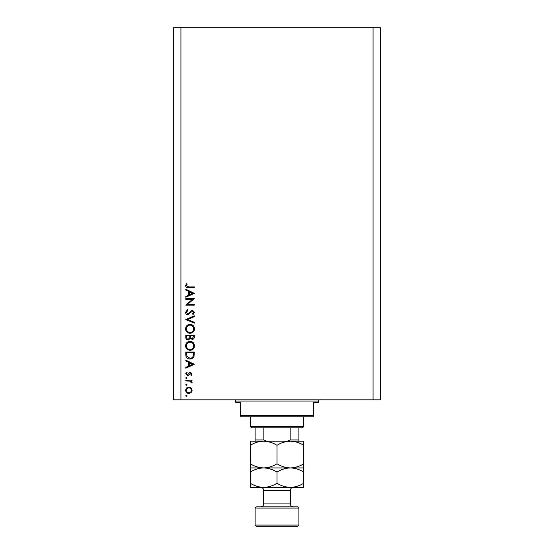 <?xml version="1.0" encoding="UTF-8"?>
<svg xmlns="http://www.w3.org/2000/svg" width="554" height="554" viewBox="0 0 554 554"><rect width="100%" height="100%" fill="white"/><g stroke="black" fill="none" stroke-linecap="round" stroke-linejoin="round"><path stroke-width="0.83" d="M192.48 299.34L185.791 299.34L185.791 298.578L194.309 298.578L187.605 304.361L194.309 304.361L194.309 305.129L185.791 305.129L192.48 299.34M187.875 314.727C186.449 314.554 185.68 313.744 185.576 312.297L187.432 309.707L187.868 310.427L186.449 312.297L187.889 313.966L188.727 313.661L191.241 310.732L192.536 310.254L194.523 312.352L193.083 314.624L192.557 313.931L193.651 312.269L192.57 311.023L187.875 314.727M185.791 319.533L194.309 315.822L194.309 316.639L187.598 319.478L194.309 322.317L194.309 323.134L185.791 319.533M185.576 328.82C185.812 326.091 187.287 324.596 190.008 324.332C192.744 324.568 194.246 326.036 194.523 328.757C194.302 331.527 192.813 333.037 190.05 333.286C187.314 333.044 185.825 331.555 185.576 328.82M185.576 345.848C185.812 343.12 187.287 341.617 190.008 341.361C192.744 341.589 194.246 343.065 194.523 345.779C194.302 348.549 192.813 350.059 190.05 350.308C187.314 350.066 185.825 348.577 185.576 345.848M185.791 360.135L194.309 364.276L185.791 368.209L185.791 367.378L188.519 366.118L188.519 362.261L185.791 360.966L185.791 360.135M185.687 395.875L186.393 395.161L187.1 395.875L186.393 396.581L185.687 395.875M373.071 399.829L380.369 399.829L380.369 27.7L373.071 27.7L373.071 399.829L173.631 399.829L173.631 27.7L180.929 27.7L180.929 399.829M373.071 27.7L180.929 27.7M188.886 387.087L191.095 387.939L192.12 390.314L191.095 392.675L188.886 393.527C186.92 393.347 185.846 392.274 185.687 390.314C185.846 388.347 186.913 387.267 188.886 387.087M185.687 384.85L186.393 384.144L187.1 384.85L186.393 385.563L185.687 384.85M185.791 380.979L185.791 380.21L192.016 380.21L192.016 380.979L191.095 380.979L192.12 382.495L191.913 383.16L191.248 382.738L190.015 381.11L185.791 380.979M185.687 377.973L186.393 377.267L187.1 377.973L186.393 378.687L185.687 377.973M190.493 372.357L192.12 373.929L191.241 375.522L190.701 375.003L191.359 373.929L190.521 373.119L188.443 375.342L187.481 375.626L185.687 373.805L186.525 372.025L187.1 372.53L186.449 373.763L187.446 374.864L189.53 372.641L190.493 372.357M189.939 359.04C187.204 358.881 185.819 357.434 185.791 354.692L185.791 352.053L194.309 352.053L193.997 356.478C193.221 358.203 191.871 359.054 189.939 359.04M185.791 337.331L185.791 335.031L194.309 335.031L194.309 336.693C194.399 338.272 193.699 339.173 192.196 339.394L190.382 338.411L188.208 340.052C186.636 339.851 185.832 338.951 185.791 337.331M185.791 289.195L194.309 293.336L185.791 297.269L185.791 296.438L188.519 295.178L188.519 291.321L185.791 290.026L185.791 289.195M186.449 285.719L188.644 286.903L194.309 286.903L194.309 287.664L188.554 287.664C186.85 287.9 185.86 287.235 185.576 285.677L186.559 283.627L187.21 284.077L186.449 285.719M188.879 392.765C190.382 392.627 191.206 391.803 191.359 390.307C191.206 388.811 190.382 387.987 188.879 387.855C187.384 387.994 186.573 388.811 186.449 390.307C186.573 391.81 187.384 392.627 188.879 392.765M189.392 365.716L192.647 364.213L189.392 362.676L189.392 365.716M193.429 352.822L186.663 352.822L186.885 356.229L189.946 358.279C191.552 358.272 192.64 357.524 193.194 356.035L193.429 352.822M190.057 349.546C192.273 349.311 193.471 348.071 193.651 345.814C193.45 343.577 192.238 342.344 190.015 342.123C187.806 342.358 186.622 343.591 186.449 345.814C186.615 348.078 187.813 349.325 190.057 349.546M193.429 336.832L193.429 335.793L190.701 335.793L190.701 336.306C190.548 337.573 191.04 338.349 192.183 338.632L193.429 336.832M189.828 336.299L189.828 335.793L186.663 335.793L186.663 336.88C186.518 338.189 187.03 338.993 188.208 339.283L189.731 337.892L189.828 336.299M190.057 332.518C192.273 332.282 193.471 331.043 193.651 328.792C193.45 326.548 192.238 325.316 190.015 325.101C187.806 325.33 186.622 326.562 186.449 328.792C186.615 331.057 187.813 332.296 190.057 332.518M189.392 294.776L192.647 293.274L189.392 291.736L189.392 294.776M234.439 399.829A1.219 1.219 0 0 1 235.651 401.041L235.651 402.259L240.519 402.259L240.519 415.639L313.481 415.639L313.481 402.259L318.349 402.259L318.349 401.041L235.651 401.041M319.561 399.829A1.219 1.219 0 0 0 318.349 401.041M313.481 415.639L313.481 416.85L240.519 416.85L240.519 415.639M303.751 426.58L302.539 427.799L251.461 427.799L250.249 426.58L303.751 426.58L303.751 416.85M250.249 426.58L250.249 416.85M298.89 427.799L298.89 440.797M287.602 441.171L290.158 439.959L298.89 439.959M290.158 427.799L290.158 439.959M263.843 427.799L263.843 439.959L266.398 441.171M255.11 427.799L255.11 441.171L255.11 439.959L263.843 439.959M256.329 506.841L297.671 506.841L298.89 508.06L255.11 508.06L256.329 506.841M298.89 525.081L297.671 526.3L256.329 526.3L255.11 525.081L298.89 525.081L298.89 508.06M293.295 506.841A2.915 2.915 0 0 1 290.379 503.925L290.379 490.304A2.915 2.915 0 0 1 293.295 487.381M260.705 506.841A2.915 2.915 0 0 0 263.621 503.925L263.621 490.304A2.915 2.915 0 0 0 260.705 487.381M255.11 525.081L255.11 508.06M277 445.312C281.162 442.722 285.622 441.344 290.379 441.171C295.074 441.33 299.534 442.708 303.751 445.312L303.751 441.171L263.621 441.171C268.323 441.33 272.783 442.708 277 445.312L277 463.788C272.838 466.378 268.378 467.756 263.621 467.929C258.926 467.77 254.466 466.392 250.249 463.788L250.249 445.312C254.411 442.722 258.87 441.344 263.621 441.171L250.249 441.171L250.249 445.312M303.751 467.929L290.379 467.929C295.074 468.088 299.534 469.467 303.751 472.063L303.751 463.788C299.589 466.378 295.13 467.756 290.379 467.929C285.677 467.77 281.217 466.392 277 463.788M303.751 463.788L303.751 445.312M250.249 463.788L250.249 472.063C254.411 469.48 258.87 468.102 263.621 467.929L250.249 467.929M290.379 467.929L263.621 467.929C268.323 468.088 272.783 469.467 277 472.063C281.162 469.48 285.622 468.102 290.379 467.929M250.249 483.247C254.466 485.844 258.926 487.229 263.621 487.381C268.378 487.215 272.838 485.83 277 483.247C281.217 485.844 285.677 487.229 290.379 487.381C295.13 487.215 299.589 485.83 303.751 483.247L303.751 487.381L250.249 487.381L250.249 472.063M277 483.247L277 472.063M303.751 483.247L303.751 472.063M263.621 503.925L290.379 503.925M290.379 490.304L263.621 490.304"/></g></svg>
